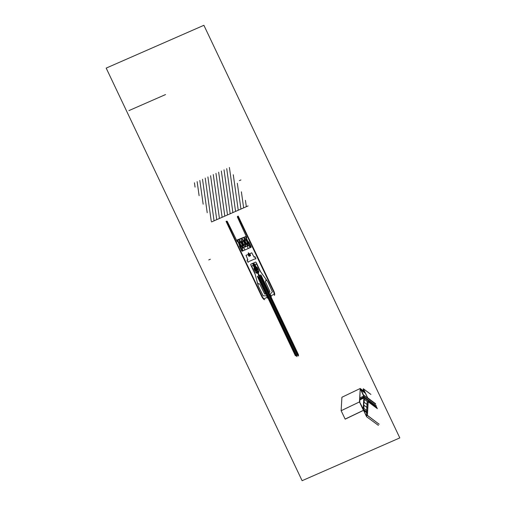 <?xml version="1.0" encoding="UTF-8"?>
<svg xmlns="http://www.w3.org/2000/svg" width="506" height="506" viewBox="0 0 506 506"><rect width="100%" height="100%" fill="white"/><g stroke="black" fill="none" stroke-linecap="round" stroke-linejoin="round"><path stroke-width="0.76" d="M256.125 267.004L257.105 267.276L258.269 269.723A2.669 0.829 -115.6 0 1 258.655 272.468L258.155 273.044L259.439 275.511L261.001 275.055L269.243 292.417L269.888 292.133L269.78 291.292L265.422 281.76L265.34 281.127L266.105 280.691L265.821 279.015L259.888 270.824L257.383 265.612A2.011 0.626 64.4 0 0 255.954 264.05L255.024 264.455L256.125 267.004M245.714 236.814L237.409 240.451L242.45 251.071L250.755 247.428L245.714 236.814M245.6 236.606L248.073 241.817L248.933 242.14L251.039 246.58L251.134 247.263L249.958 247.421L247.314 243.335A2.15 0.664 64.4 0 0 246.074 240.369A2.15 0.664 64.4 0 0 245.144 240.78A2.15 0.664 64.4 0 0 246.662 243.62L248.117 248.585L245.094 249.913L242.146 245.6A2.15 0.664 64.4 0 0 240.9 242.64A2.15 0.664 64.4 0 0 239.977 243.044A2.15 0.664 64.4 0 0 241.488 245.891L242.969 250.483L242.07 251.235L241.596 250.717L237.276 239.901L245.6 236.606M248.01 241.609L248.87 241.931L251.172 247.251L242.032 251.248L239.37 246.093L239.673 245.258L238.117 241.982L237.257 241.659L227.207 221.255L226.549 221.192L226.593 221.52L261.969 296.01A3.333 1.037 64.4 0 0 264.347 298.61L267.219 297.351L266.548 295.795L263.177 295.852L258.92 287.275A5.345 1.657 -115.6 0 1 257.978 284.77L255.106 274.176L251.014 265.498A1.284 0.398 -115.6 0 1 250.831 264.183L255.574 262.102A1.284 0.398 -115.6 0 1 256.491 263.101L260.628 271.754L267.073 280.786A5.345 1.657 -115.6 0 1 268.42 283.107L272.38 291.823L270.115 294.233L270.906 295.732L273.778 294.473A3.333 1.037 64.4 0 0 273.297 291.051L237.921 216.562L237.694 216.309L237.314 216.827L246.764 237.491L246.454 238.326L248.01 241.609M249.49 254.632A1.05 0.329 64.4 0 0 250.192 255.834A1.05 0.329 64.4 0 0 250.464 255.378A3.352 1.044 64.4 0 0 250.059 254.138L250.015 253.588L251.767 252.817L253.708 256.422A1.05 0.329 64.4 0 0 254.55 257.067A1.265 0.392 -115.6 0 1 255.03 256.877A1.265 0.392 -115.6 0 1 255.796 258.357A1.265 0.392 -115.6 0 1 255.498 258.908A1.05 0.329 64.4 0 0 255.144 258.794L248.509 261.697A1.05 0.329 64.4 0 0 248.364 262.032A1.265 0.392 -115.6 0 1 247.738 261.887A1.265 0.392 -115.6 0 1 247.08 260.362A1.265 0.392 -115.6 0 1 247.548 260.135A1.05 0.329 64.4 0 0 247.586 259.104L246.024 255.334L247.776 254.562L248.18 254.961A3.352 1.044 64.4 0 0 248.895 256.068A1.05 0.329 64.4 0 0 249.426 256.169A1.05 0.329 64.4 0 0 248.939 254.866A1.265 0.392 -115.6 0 1 248.225 253.291A1.265 0.392 -115.6 0 1 248.718 253.076A1.265 0.392 -115.6 0 1 249.49 254.632M253.253 265.58L254.303 267.8L253.873 268.692L255.037 271.14A2.669 0.829 64.4 0 0 256.947 273.221L257.725 273.234L258.775 275.447L257.44 276.618L265.682 293.973L265.036 294.258L264.442 293.625L259.812 284.214L259.363 283.739L258.528 284.011L257.39 282.709L254.841 273.031L252.386 267.8A2.011 0.626 -115.6 0 1 252.096 265.739L253.253 265.58M265.245 293.056L258.37 278.585L258.68 278.445L265.549 292.923L265.245 293.056M261.937 277.022L261.634 277.155L268.503 291.633L268.806 291.5L261.937 277.022M243.095 241.014L242.431 241.305L242.962 243.266L244.158 244.936L244.815 244.645L244.284 242.684L243.095 241.014M244.765 242.475A4.004 1.246 -115.6 0 1 244.543 246.359A4.004 1.246 -115.6 0 1 241.564 240.091A4.004 1.246 -115.6 0 1 244.765 242.475M244.613 242.545A3.472 1.082 -115.6 0 1 244.423 245.91A3.472 1.082 -115.6 0 1 241.843 240.476A3.472 1.082 -115.6 0 1 244.613 242.545M240.793 242.412L239.901 242.165L240.154 243.867L241.286 245.808L242.178 246.049L241.925 244.347L240.793 242.412M242.178 243.607A4.004 1.246 -115.6 0 1 241.957 247.491A4.004 1.246 -115.6 0 1 238.984 241.223A4.004 1.246 -115.6 0 1 242.178 243.607M242.026 243.677A3.472 1.082 -115.6 0 1 241.836 247.042A3.472 1.082 -115.6 0 1 239.256 241.609A3.472 1.082 -115.6 0 1 242.026 243.677M246.169 240.388L247.225 242.444L247.263 243.898L246.251 243.297L245.201 241.242L245.157 239.787L246.169 240.388M247.352 241.343A4.004 1.246 -115.6 0 1 247.13 245.227A4.004 1.246 -115.6 0 1 244.151 238.958A4.004 1.246 -115.6 0 1 247.352 241.343M247.2 241.413A3.472 1.082 -115.6 0 1 247.004 244.777A3.472 1.082 -115.6 0 1 244.43 239.344A3.472 1.082 -115.6 0 1 247.2 241.413M258.073 269.571L256.928 267.162L253.885 268.496L255.03 270.906L258.073 269.571M257.409 276.396L258.933 275.732L259.388 276.7L257.864 277.364L257.409 276.396M259.331 275.555L259.787 276.523L261.311 275.859L260.849 274.891L259.331 275.555M363.706 397.242L359.911 399.329L364.099 397.583L359.892 399.595L364.086 397.659L359.886 399.67L364.187 397.836L359.874 399.898L364.187 397.836L364.238 396.963L363.719 397.21L364.212 396.862L363.776 397.071L364.212 396.862L360.234 388.488L341.911 397.261L360.234 388.488L359.462 401.941L341.139 410.714L359.462 401.941L363.435 410.315L345.117 419.088L363.491 410.379L345.174 419.151L363.491 410.379L363.536 409.499L363.137 409.689L363.536 409.499L360.101 402.978A1.663 0.519 -115.6 0 1 359.772 401.713L360.171 389.633L360.626 389.626L363.694 396.084L359.994 397.855L363.694 396.084L363.877 396.887L359.924 399.051M345.174 419.151L341.139 410.714L341.911 397.261M379.114 424.237L367.274 415.255L366.363 415.698L367.147 402.004L368.064 401.562L367.147 402.004L366.363 415.698L367.274 415.255L368.064 401.562L367.147 402.004M379.127 424.211L367.381 415.451L379.102 424.192L367.394 415.502L366.477 415.938L367.394 415.502L368.178 401.808L367.394 415.502L366.477 415.938L367.394 415.502L368.064 401.562L377.299 408.45M367.274 415.255L366.363 415.698L367.274 415.255L368.121 401.682L367.274 415.255M241.305 248.655L249.61 245.018M217.093 219.503L242.57 208.345M274.341 295.396A4.402 1.366 64.4 0 0 273.708 290.868L238.2 216.087L237.896 216.22L273.404 291.001A3.333 1.037 -115.6 0 1 273.885 294.429L270.887 295.738L271.349 296.706M211.578 221.919L248.085 205.929M194.449 182.786L195.057 187.131M197.138 181.61L199.111 195.664M199.826 180.433L203.159 204.196M202.514 179.257L207.213 212.722M205.208 178.074L211.261 221.255M207.896 176.898L214.057 220.837M210.585 175.721L216.745 219.655M213.273 174.545L219.433 218.478M215.961 173.362L222.121 217.302M218.649 172.185L224.816 216.125M221.337 171.009L227.504 214.942M224.025 169.833L230.192 213.766M226.72 168.656L232.88 212.59M229.408 167.473L235.568 211.413M233.279 174.753L238.256 210.237M237.333 183.286L240.945 209.054M241.381 191.818L243.633 207.877M245.435 200.344L246.327 206.701M399.81 437.899L302.107 480.7L106.19 68.101L203.893 25.3L399.81 437.899M264.714 299.615A4.402 1.366 -115.6 0 1 261.57 296.187L226.062 221.407L226.365 221.274L261.874 296.054A3.333 1.037 64.4 0 0 264.252 298.648L267.244 297.338L267.706 298.3M261.09 275.953L258.111 277.256L295.434 355.857L295.738 355.022L296.978 356.667L296.877 354.523L298.502 355.996L298.464 354.725L261.064 275.966M295.618 355.351L258.458 277.105L260.742 276.105L298.489 355.598M296.225 355.661L258.844 276.94M296.959 356.243L259.224 276.769M297.199 354.807L259.983 276.44M298.009 355.547L260.362 276.27M257.364 270.04L255.853 270.697M256.814 268.882L255.302 269.54M255.713 266.567L254.202 267.225M254.613 264.246L253.101 264.91M255.163 265.403L253.651 266.067M254.063 263.088L252.551 263.752M256.264 267.725L254.752 268.382M256.903 269.54L255.764 270.04M256.352 268.382L255.214 268.882M255.802 267.225L254.663 267.725M254.708 264.91L253.563 265.41M254.157 263.746L253.013 264.252M255.258 266.067L254.113 266.567M257.915 271.197L256.403 271.855M257.453 270.697L256.308 271.197M258.066 271.513L258.155 272.177L257.01 272.677L256.555 272.177M258.003 271.855L256.858 272.354M254.815 270.457L255.169 270.843M254.493 269.774L255.385 270.748M254.17 269.091L255.6 270.653M253.911 268.484L255.764 270.508M254.126 268.389L255.441 269.825M254.341 268.294L255.119 269.141M256.251 267.453L256.302 267.8M256.466 267.358L256.624 268.484M256.681 267.269L256.953 269.167M256.896 267.174L257.276 269.843M257.212 267.763L257.497 269.825M257.535 268.446L257.712 269.73M257.858 269.129L257.927 269.635M128.91 110.612L165.544 94.565M364.168 397.83L376.913 407.33M364.212 396.862L376.407 405.951M368.178 401.808L377.368 408.658M364.326 390.942L363.238 390.132L363.466 388.969L367.672 397.988L363.308 388.975L367.672 397.988L375.585 403.883M363.238 390.132L363.466 388.969L367.679 397.836L375.49 403.661M363.536 395.135L361.252 390.189L363.536 395.135L375.724 404.218M363.542 395.015L375.648 404.041M363.289 388.722L370.885 394.383M363.314 388.772L370.911 394.433M364.035 400.524L364.193 397.861L363.846 397.45L363.188 408.892L363.529 409.43L364.035 400.524M364.181 402.308L364.307 399.221L364.181 402.308L367.868 405.053M368.039 402.061L364.358 399.316M368.039 402.004L364.307 399.221M360.234 388.488L364.769 391.865M361.252 390.189L365.458 393.326M363.232 390.088L364.314 390.898M367.691 408.045L363.966 405.205L367.698 407.981M366.597 416.729L378.406 425.375L366.597 416.729L363.631 410.48L366.597 416.729M363.491 410.379L367.394 413.282M363.529 409.455L367.445 412.371M367.52 411.03L363.839 408.291L364.01 405.3M363.839 408.291L363.966 405.205M363.751 410.568L366.603 416.577L363.751 410.568M208.75 259.939L210.319 259.255M239.382 180.629L240.945 179.946M360.487 389.475L360.171 389.626"/></g></svg>
